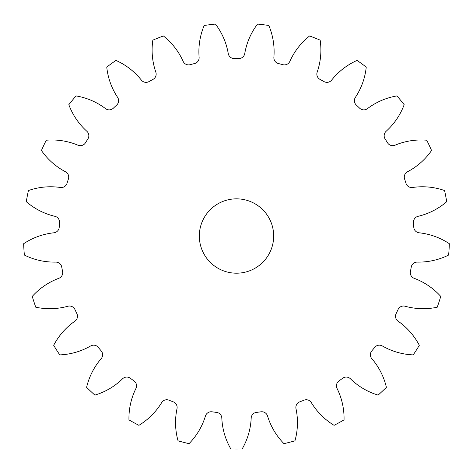 <?xml version="1.0" encoding="UTF-8"?>
<svg xmlns="http://www.w3.org/2000/svg" width="473" height="473" viewBox="0 0 473 473"><rect width="100%" height="100%" fill="white"/><g stroke="black" fill="none" stroke-linecap="round" stroke-linejoin="round"><path stroke-width="0.71" d="M199.328 236.015A37.172 37.172 0 0 0 236.5 273.193A37.172 37.172 0 0 0 273.672 236.015A37.172 37.172 0 0 0 236.5 198.843A37.172 37.172 0 0 0 199.328 236.015M199.115 57.233A5.995 5.995 0 0 1 194.563 63.548A177.493 177.493 0 0 0 190.164 64.677A5.995 5.995 0 0 1 183.128 61.336A67.45 67.45 0 0 0 163.404 35.966A212.992 212.992 0 0 0 152.844 40.146A67.45 67.45 0 0 0 155.83 72.144A5.995 5.995 0 0 1 152.986 79.399A177.493 177.493 0 0 0 149.013 81.581A5.995 5.995 0 0 1 141.362 80.097A67.45 67.45 0 0 0 115.944 60.426A212.992 212.992 0 0 0 106.756 67.101A67.45 67.45 0 0 0 117.611 97.355A5.995 5.995 0 0 1 116.66 105.089A177.493 177.493 0 0 0 113.354 108.193A5.995 5.995 0 0 1 105.58 108.654A67.45 67.45 0 0 0 76.064 95.924A212.992 212.992 0 0 0 68.827 104.675A67.45 67.45 0 0 0 86.861 131.275A5.995 5.995 0 0 1 87.866 139.003A177.493 177.493 0 0 0 85.436 142.834A5.995 5.995 0 0 1 78.015 145.217A67.45 67.45 0 0 0 46.265 140.221A212.992 212.992 0 0 0 41.435 150.503A67.45 67.45 0 0 0 65.516 171.782A5.995 5.995 0 0 1 68.408 179.013A177.493 177.493 0 0 0 67.006 183.329A5.995 5.995 0 0 1 60.414 187.479A67.45 67.45 0 0 0 28.421 190.542A212.992 212.992 0 0 0 26.293 201.699A67.45 67.45 0 0 0 54.915 216.321A5.995 5.995 0 0 1 59.515 222.612A177.493 177.493 0 0 0 59.231 227.135A5.995 5.995 0 0 1 53.875 232.799A67.45 67.45 0 0 0 23.65 243.719A212.992 212.992 0 0 0 24.365 255.053A67.45 67.45 0 0 0 55.719 262.101A5.995 5.995 0 0 1 61.738 267.044A177.493 177.493 0 0 0 62.59 271.502A5.995 5.995 0 0 1 58.812 278.313A67.45 67.45 0 0 0 32.253 296.411A212.992 212.992 0 0 0 35.765 307.214A67.45 67.45 0 0 0 67.887 306.238A5.995 5.995 0 0 1 74.947 309.531A177.493 177.493 0 0 0 76.88 313.634A5.995 5.995 0 0 1 74.917 321.173A67.45 67.45 0 0 0 53.686 345.308A212.992 212.992 0 0 0 59.775 354.898A67.45 67.45 0 0 0 90.645 345.964A5.995 5.995 0 0 1 98.307 347.401A177.493 177.493 0 0 0 101.198 350.895A5.995 5.995 0 0 1 101.169 358.682A67.45 67.45 0 0 0 86.612 387.334A212.992 212.992 0 0 0 94.89 395.109A67.45 67.45 0 0 0 122.572 378.784A5.995 5.995 0 0 1 130.347 378.264A177.493 177.493 0 0 0 134.019 380.931A5.995 5.995 0 0 1 135.928 388.487A67.45 67.45 0 0 0 128.952 419.858A212.992 212.992 0 0 0 138.902 425.328A67.45 67.45 0 0 0 161.654 402.629A5.995 5.995 0 0 1 169.056 400.199A177.493 177.493 0 0 0 173.272 401.867A5.995 5.995 0 0 1 177.003 408.707A67.45 67.45 0 0 0 178.049 440.83A212.992 212.992 0 0 0 189.052 443.65A67.45 67.45 0 0 0 205.442 416.009A5.995 5.995 0 0 1 212.005 411.812A177.493 177.493 0 0 0 216.504 412.379A5.995 5.995 0 0 1 221.819 418.079A67.45 67.45 0 0 0 230.824 448.93A212.992 212.992 0 0 0 242.176 448.93A67.45 67.45 0 0 0 251.181 418.079A5.995 5.995 0 0 1 256.496 412.379A177.493 177.493 0 0 0 260.995 411.812A5.995 5.995 0 0 1 267.558 416.009A67.45 67.45 0 0 0 283.948 443.65A212.992 212.992 0 0 0 294.951 440.83A67.45 67.45 0 0 0 295.997 408.707A5.995 5.995 0 0 1 299.728 401.867A177.493 177.493 0 0 0 303.944 400.199A5.995 5.995 0 0 1 311.346 402.629A67.45 67.45 0 0 0 334.098 425.328A212.992 212.992 0 0 0 344.048 419.858A67.45 67.45 0 0 0 337.072 388.487A5.995 5.995 0 0 1 338.981 380.931A177.493 177.493 0 0 0 342.653 378.264A5.995 5.995 0 0 1 350.428 378.784A67.45 67.45 0 0 0 378.11 395.109A212.992 212.992 0 0 0 386.388 387.334A67.45 67.45 0 0 0 371.831 358.682A5.995 5.995 0 0 1 371.802 350.895A177.493 177.493 0 0 0 374.693 347.401A5.995 5.995 0 0 1 382.355 345.964A67.45 67.45 0 0 0 413.225 354.898A212.992 212.992 0 0 0 419.315 345.308A67.45 67.45 0 0 0 398.083 321.173A5.995 5.995 0 0 1 396.12 313.634A177.493 177.493 0 0 0 398.053 309.531A5.995 5.995 0 0 1 405.113 306.238A67.45 67.45 0 0 0 437.235 307.214A212.992 212.992 0 0 0 440.747 296.411A67.45 67.45 0 0 0 414.188 278.313A5.995 5.995 0 0 1 410.41 271.502A177.493 177.493 0 0 0 411.262 267.044A5.995 5.995 0 0 1 417.281 262.101A67.45 67.45 0 0 0 448.635 255.053A212.992 212.992 0 0 0 449.35 243.719A67.45 67.45 0 0 0 419.125 232.799A5.995 5.995 0 0 1 413.769 227.135A177.493 177.493 0 0 0 413.485 222.612A5.995 5.995 0 0 1 418.085 216.321A67.45 67.45 0 0 0 446.707 201.699A212.992 212.992 0 0 0 444.579 190.542A67.45 67.45 0 0 0 412.586 187.479A5.995 5.995 0 0 1 405.994 183.329A177.493 177.493 0 0 0 404.592 179.013A5.995 5.995 0 0 1 407.484 171.782A67.45 67.45 0 0 0 431.565 150.503A212.992 212.992 0 0 0 426.735 140.221A67.45 67.45 0 0 0 394.985 145.217A5.995 5.995 0 0 1 387.564 142.834A177.493 177.493 0 0 0 385.134 139.003A5.995 5.995 0 0 1 386.139 131.275A67.45 67.45 0 0 0 404.173 104.675A212.992 212.992 0 0 0 396.936 95.924A67.45 67.45 0 0 0 367.42 108.654A5.995 5.995 0 0 1 359.646 108.193A177.493 177.493 0 0 0 356.34 105.089A5.995 5.995 0 0 1 355.389 97.355A67.45 67.45 0 0 0 366.244 67.101A212.992 212.992 0 0 0 357.056 60.426A67.45 67.45 0 0 0 331.638 80.097A5.995 5.995 0 0 1 323.987 81.581A177.493 177.493 0 0 0 320.014 79.399A5.995 5.995 0 0 1 317.17 72.144A67.45 67.45 0 0 0 320.156 40.146A212.992 212.992 0 0 0 309.596 35.966A67.45 67.45 0 0 0 289.872 61.336A5.995 5.995 0 0 1 282.836 64.677A177.493 177.493 0 0 0 278.437 63.548A5.995 5.995 0 0 1 273.885 57.233A67.45 67.45 0 0 0 268.818 25.495A212.992 212.992 0 0 0 257.549 24.07A67.45 67.45 0 0 0 244.754 53.55A5.995 5.995 0 0 1 238.77 58.54A177.493 177.493 0 0 0 234.23 58.54A5.995 5.995 0 0 1 228.246 53.55A67.45 67.45 0 0 0 215.452 24.07A212.992 212.992 0 0 0 204.182 25.495A67.45 67.45 0 0 0 199.115 57.233"/></g></svg>
